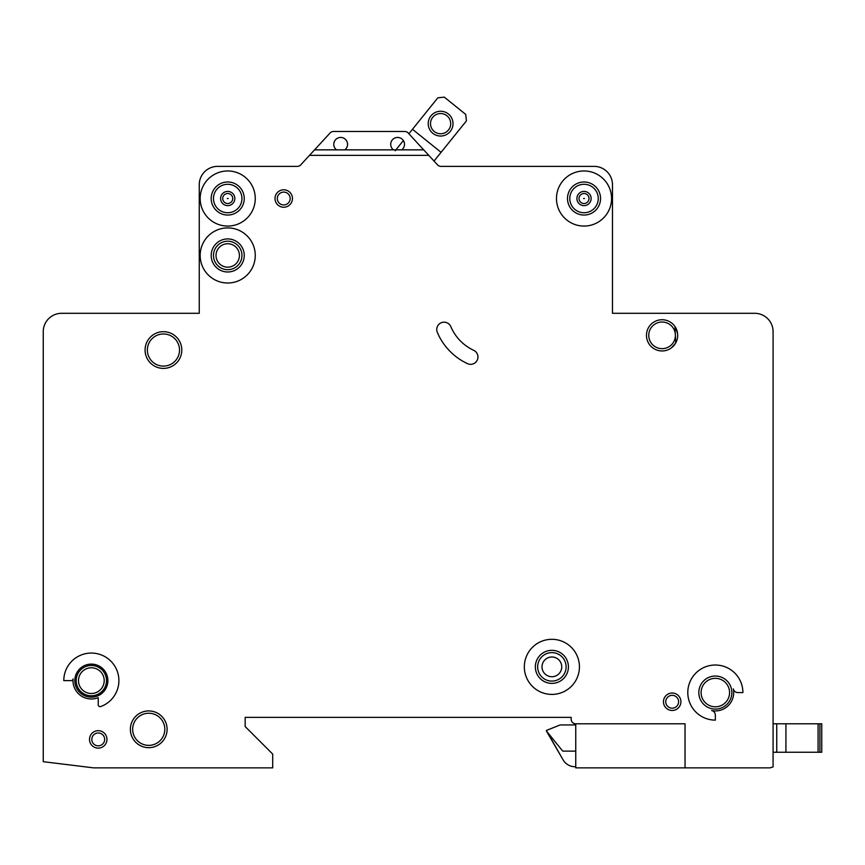 <?xml version="1.0" encoding="UTF-8"?>
<svg xmlns="http://www.w3.org/2000/svg" width="865" height="865" viewBox="0 0 865 865"><rect width="100%" height="100%" fill="white"/><g stroke="black" fill="none" stroke-linecap="round" stroke-linejoin="round"><path stroke-width="1.3" d="M453.011 123.641A12.402 12.402 0 0 1 440.609 136.043A12.402 12.402 0 0 1 428.207 123.641A12.402 12.402 0 0 1 440.609 111.25A12.402 12.402 0 0 1 453.011 123.641M430.511 123.641A10.099 10.099 0 0 0 440.609 133.751A10.099 10.099 0 0 0 450.708 123.641A10.099 10.099 0 0 0 440.609 113.542A10.099 10.099 0 0 0 430.511 123.641M434.035 161.063L466.43 120.873L465.738 114.418L444.296 97.129L437.841 97.821L408.875 133.751L408.15 132.961A4.595 4.595 0 0 0 404.777 131.48L333.501 131.48A4.595 4.595 0 0 0 330.116 132.961L314.568 149.85L344.8 149.85A6.888 6.888 0 0 0 340.669 137.449A6.888 6.888 0 0 0 336.539 149.85M403.371 140.573L395.143 150.769M441.074 152.327L412.475 129.274M773.083 752.258L773.083 331.673A18.37 18.37 0 0 0 754.712 313.303L612.485 313.303L612.485 184.742A18.37 18.37 0 0 0 594.125 166.372L440.761 166.372A4.595 4.595 0 0 1 437.56 164.901L428.781 155.354L309.497 155.354L300.706 164.901A4.595 4.595 0 0 1 297.506 166.372L217.612 166.372A18.37 18.37 0 0 0 199.253 184.742L199.253 313.303L61.62 313.303A18.37 18.37 0 0 0 43.25 331.673L43.25 761.687L93.647 767.871L272.713 767.871L272.713 754.096L245.163 726.546L245.163 717.366L571.17 717.366L571.17 719.204A4.595 4.595 0 0 0 575.755 723.789L685.037 723.789L685.037 767.871L770.001 767.871L773.083 766.909L773.083 752.258L776.748 752.258L776.748 723.789L821.75 723.789L821.75 752.258L821.75 723.789L821.75 752.258L776.748 752.258L776.748 723.789L773.083 723.789L773.083 684.302L773.083 723.789M222.716 198.518A5.006 5.006 0 0 1 227.711 193.511A5.006 5.006 0 0 1 232.717 198.518A5.006 5.006 0 0 1 227.711 203.524A5.006 5.006 0 0 1 222.716 198.518M579.02 198.518A5.006 5.006 0 0 1 584.026 193.511A5.006 5.006 0 0 1 589.022 198.518A5.006 5.006 0 0 1 584.026 203.524A5.006 5.006 0 0 1 579.02 198.518M680.906 701.753A8.726 8.726 0 0 1 672.181 710.479A8.726 8.726 0 0 1 663.455 701.753A8.726 8.726 0 0 1 672.181 693.027A8.726 8.726 0 0 1 680.906 701.753M106.957 739.402A8.726 8.726 0 0 1 98.232 748.128A8.726 8.726 0 0 1 89.506 739.402A8.726 8.726 0 0 1 98.232 730.676A8.726 8.726 0 0 1 106.957 739.402M216.012 255.456A11.71 11.71 0 0 0 227.711 267.166A11.71 11.71 0 0 0 239.421 255.456A11.71 11.71 0 0 0 227.711 243.746A11.71 11.71 0 0 0 216.012 255.456M542.009 666.861A9.872 9.872 0 0 0 551.881 676.733A9.872 9.872 0 0 0 561.753 666.861A9.872 9.872 0 0 0 551.881 656.989A9.872 9.872 0 0 0 542.009 666.861M436.739 329.522A7.342 7.342 0 0 1 450.838 326.656A45.921 45.921 0 0 0 473.706 350.325A7.342 7.342 0 0 1 477.253 360.089A7.342 7.342 0 0 1 467.489 363.646A60.604 60.604 0 0 1 437.322 332.398A7.342 7.342 0 0 1 436.739 329.522M583.605 198.518L584.437 198.518L583.605 198.518M227.3 198.518L228.133 198.518L227.3 198.518M579.431 666.861A27.55 27.55 0 0 0 551.881 639.311A27.55 27.55 0 0 0 524.331 666.861A27.55 27.55 0 0 0 551.881 694.411A27.55 27.55 0 0 0 579.431 666.861M535.349 666.861A16.532 16.532 0 0 0 551.881 683.382A16.532 16.532 0 0 0 568.413 666.861A16.532 16.532 0 0 0 551.881 650.329A16.532 16.532 0 0 0 535.349 666.861M687.794 692.573A27.55 27.55 0 0 0 715.344 720.123L715.344 715.063A4.595 4.595 0 0 0 711.668 710.565A18.37 18.37 0 0 0 733.336 688.897A4.595 4.595 0 0 0 737.834 692.573L742.894 692.573A27.55 27.55 0 0 0 715.344 665.023A27.55 27.55 0 0 0 687.794 692.573M698.812 692.573A16.532 16.532 0 0 0 715.344 709.105A16.532 16.532 0 0 0 731.866 692.573A16.532 16.532 0 0 0 715.344 676.041A16.532 16.532 0 0 0 698.812 692.573M255.262 255.456A27.55 27.55 0 0 0 227.711 227.906A27.55 27.55 0 0 0 200.172 255.456A27.55 27.55 0 0 0 227.711 283.006A27.55 27.55 0 0 0 255.262 255.456M211.19 255.456A16.532 16.532 0 0 0 227.711 271.988A16.532 16.532 0 0 0 244.244 255.456A16.532 16.532 0 0 0 227.711 238.924A16.532 16.532 0 0 0 211.19 255.456M211.19 198.518A16.532 16.532 0 0 0 227.711 215.05A16.532 16.532 0 0 0 244.244 198.518A16.532 16.532 0 0 0 227.711 181.985A16.532 16.532 0 0 0 211.19 198.518M255.262 198.518A27.55 27.55 0 0 0 227.711 170.967A27.55 27.55 0 0 0 200.172 198.518A27.55 27.55 0 0 0 227.711 226.068A27.55 27.55 0 0 0 255.262 198.518M567.494 198.518A16.532 16.532 0 0 0 584.026 215.05A16.532 16.532 0 0 0 600.548 198.518A16.532 16.532 0 0 0 584.026 181.985A16.532 16.532 0 0 0 567.494 198.518M611.566 198.518A27.55 27.55 0 0 0 584.026 170.967A27.55 27.55 0 0 0 556.476 198.518A27.55 27.55 0 0 0 584.026 226.068A27.55 27.55 0 0 0 611.566 198.518M76.196 680.636A15.148 15.148 0 0 0 91.344 695.784A15.148 15.148 0 0 0 106.503 680.636A15.148 15.148 0 0 0 91.344 665.477A15.148 15.148 0 0 0 76.196 680.636M74.812 680.636A16.532 16.532 0 0 0 91.344 697.158A16.532 16.532 0 0 0 107.876 680.636A16.532 16.532 0 0 0 91.344 664.104A16.532 16.532 0 0 0 74.812 680.636M98.232 697.655A18.37 18.37 0 0 1 73.06 678.96A1.838 1.838 0 0 1 71.233 680.636L63.794 680.636A27.55 27.55 0 0 1 118.17 674.332A27.55 27.55 0 0 1 100.697 706.543A1.838 1.838 0 0 1 98.232 704.824L98.232 697.655M675.003 326.602L675.695 342.994L671.262 347.968M130.377 729.303A18.37 18.37 0 0 0 148.737 747.674A18.37 18.37 0 0 0 167.107 729.303A18.37 18.37 0 0 0 148.737 710.933A18.37 18.37 0 0 0 130.377 729.303M145.071 350.044A18.37 18.37 0 0 0 163.431 368.404A18.37 18.37 0 0 0 181.801 350.044A18.37 18.37 0 0 0 163.431 331.673A18.37 18.37 0 0 0 145.071 350.044M646.469 335.35A15.613 15.613 0 0 0 662.082 350.963A15.613 15.613 0 0 0 677.684 335.35A15.613 15.613 0 0 0 662.082 319.736A15.613 15.613 0 0 0 646.469 335.35M275.005 198.518A8.726 8.726 0 0 0 283.731 207.243A8.726 8.726 0 0 0 292.457 198.518A8.726 8.726 0 0 0 283.731 189.792A8.726 8.726 0 0 0 275.005 198.518M393.467 149.85L401.738 149.85A6.888 6.888 0 0 0 397.608 137.449A6.888 6.888 0 0 0 393.467 149.85L344.8 149.85M575.755 723.789L575.755 767.871L685.037 767.871M401.738 149.85L423.699 149.85L428.781 155.354M423.699 149.85L408.15 132.961M309.497 155.354L314.568 149.85M333.501 131.48L404.777 131.48M575.755 724.946L560.142 724.946L546.366 730.449L563.072 759.838A13.775 13.775 0 0 0 574.998 766.725L575.755 766.725M546.366 730.914L563.072 759.838L546.366 730.914L562.726 751.112L575.755 751.112M821.75 752.258L821.75 723.789M773.083 651.248L773.083 634.261L773.083 651.248M773.083 514.416L773.083 444.167L773.083 514.416M773.083 410.194L773.083 331.673L773.083 410.194M754.712 313.303L746.56 313.303L754.712 313.303M671.262 313.303L612.485 313.303L612.485 184.742L612.485 313.303L671.262 313.303M297.506 166.372A4.595 4.595 0 0 0 300.706 164.901A4.595 4.595 0 0 1 297.506 166.372M297.052 166.372L217.612 166.372L297.052 166.372M199.253 184.742L199.253 313.303L140.476 313.303L199.253 313.303L199.253 184.742M65.178 313.303L61.62 313.303L65.178 313.303M43.25 761.687L43.25 732.979L43.25 761.687M43.25 721.961L43.25 634.261L43.25 721.961M43.25 514.416L43.25 331.673L43.25 514.416M245.163 726.546L245.163 717.366L571.17 717.366L571.17 719.204L571.17 717.366L245.163 717.366L245.163 726.546M677.544 333.241L675.673 327.662M819.912 752.258L819.912 723.789M818.074 752.258L818.074 723.789M785.928 752.258L785.928 723.789M220.607 198.518A7.104 7.104 0 0 1 227.711 191.414A7.104 7.104 0 0 1 234.826 198.518A7.104 7.104 0 0 1 227.711 205.632A7.104 7.104 0 0 1 220.607 198.518M576.912 198.518A7.104 7.104 0 0 1 584.026 191.414A7.104 7.104 0 0 1 591.13 198.518A7.104 7.104 0 0 1 584.026 205.632A7.104 7.104 0 0 1 576.912 198.518M213.482 198.518A14.229 14.229 0 0 0 227.711 212.747A14.229 14.229 0 0 0 241.951 198.518A14.229 14.229 0 0 0 227.711 184.288A14.229 14.229 0 0 0 213.482 198.518M569.786 198.518A14.229 14.229 0 0 0 584.026 212.747A14.229 14.229 0 0 0 598.256 198.518A14.229 14.229 0 0 0 584.026 184.288A14.229 14.229 0 0 0 569.786 198.518M648.761 335.35A13.31 13.31 0 0 0 662.082 348.66A13.31 13.31 0 0 0 675.392 335.35A13.31 13.31 0 0 0 662.082 322.029A13.31 13.31 0 0 0 648.761 335.35M701.104 692.573A14.229 14.229 0 0 0 715.344 706.802A14.229 14.229 0 0 0 729.573 692.573A14.229 14.229 0 0 0 715.344 678.333A14.229 14.229 0 0 0 701.104 692.573M78.488 680.636A12.856 12.856 0 0 0 91.344 693.492A12.856 12.856 0 0 0 104.2 680.636A12.856 12.856 0 0 0 91.344 667.78A12.856 12.856 0 0 0 78.488 680.636M132.669 729.303A16.067 16.067 0 0 0 148.737 745.37A16.067 16.067 0 0 0 164.815 729.303A16.067 16.067 0 0 0 148.737 713.236A16.067 16.067 0 0 0 132.669 729.303M213.482 255.456A14.229 14.229 0 0 0 227.711 269.685A14.229 14.229 0 0 0 241.951 255.456A14.229 14.229 0 0 0 227.711 241.216A14.229 14.229 0 0 0 213.482 255.456M277.308 198.518A6.433 6.433 0 0 0 283.731 204.951A6.433 6.433 0 0 0 290.164 198.518A6.433 6.433 0 0 0 283.731 192.095A6.433 6.433 0 0 0 277.308 198.518M537.652 666.861A14.229 14.229 0 0 0 551.881 681.09A14.229 14.229 0 0 0 566.11 666.861A14.229 14.229 0 0 0 551.881 652.621A14.229 14.229 0 0 0 537.652 666.861M147.364 350.044A16.067 16.067 0 0 0 163.431 366.111A16.067 16.067 0 0 0 179.509 350.044A16.067 16.067 0 0 0 163.431 333.966A16.067 16.067 0 0 0 147.364 350.044M665.747 701.753A6.433 6.433 0 0 0 672.181 708.186A6.433 6.433 0 0 0 678.603 701.753A6.433 6.433 0 0 0 672.181 695.33A6.433 6.433 0 0 0 665.747 701.753M91.809 739.402A6.433 6.433 0 0 0 98.232 745.835A6.433 6.433 0 0 0 104.665 739.402A6.433 6.433 0 0 0 98.232 732.979A6.433 6.433 0 0 0 91.809 739.402"/></g></svg>
